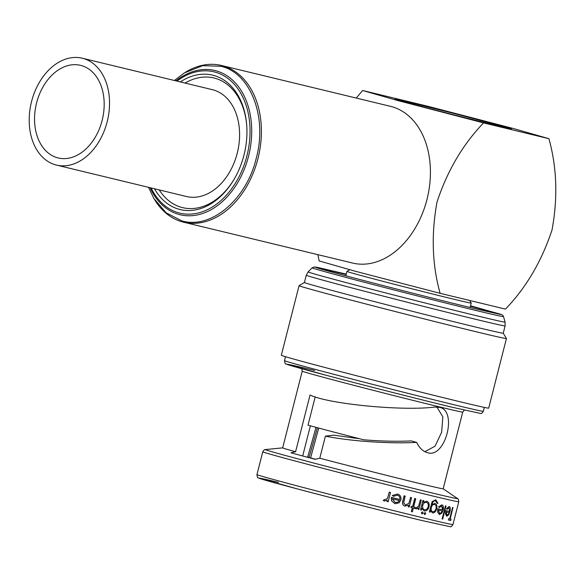 <?xml version="1.0" encoding="UTF-8"?>
<svg xmlns="http://www.w3.org/2000/svg" width="585" height="585" viewBox="0 0 585 585"><rect width="100%" height="100%" fill="white"/><g stroke="black" fill="none" stroke-linecap="round" stroke-linejoin="round"><path stroke-width="0.88" d="M185.189 72.408A80.613 57.396 103.6 0 1 221.43 65.469L390.444 106.331A80.613 57.396 103.6 0 1 391.409 106.572A80.613 57.396 103.6 0 1 427.123 198.856A80.613 57.396 103.6 0 1 352.558 263.045L183.544 222.19A80.613 57.396 103.6 0 1 182.578 221.942A80.613 57.396 103.6 0 1 154.469 199.463M362.59 90.499L427.913 106.287L513.272 128.495L548.898 138.682L483.576 122.894L398.224 100.686L362.59 90.499L356.25 98.061M317.838 254.65L319.154 260.925L354.781 271.111L440.132 293.319L505.462 309.114C526.12 287.688 541.644 261.29 552.043 229.905C557.936 197.693 556.891 167.288 548.898 138.682M185.057 83.07A66.69 47.48 103.6 0 1 214.754 78.193A66.69 47.48 103.6 0 1 246.731 125.453M233.444 180.392A66.69 47.48 103.6 0 1 181.811 207.434A66.69 47.48 103.6 0 1 159.23 189.92M180.312 81.922A69.14 49.228 103.6 0 1 213.496 75.377A69.14 49.228 103.6 0 1 246.687 124.912A69.14 49.228 103.6 0 1 233.166 180.853A69.14 49.228 103.6 0 1 179.346 209.357A69.14 49.228 103.6 0 1 154.484 188.772M221.115 66.324C250.68 73.132 267.528 117.175 256.259 158.257C246.482 199.734 210.768 229.708 181.73 220.823L166.22 212.874L153.943 198.586L148.553 187.339M174.381 80.489L184.319 72.95L202.673 65.674L220.911 66.266M221.43 65.469A80.613 57.396 103.6 0 1 222.395 65.717A80.613 57.396 103.6 0 1 258.109 158.001A80.613 57.396 103.6 0 1 183.544 222.19M494.581 125.051A60.094 0.731 -165.7 0 1 430.977 109.015A60.094 0.731 -165.7 0 1 395.014 99.143A60.094 0.731 -165.7 0 1 411.906 102.916A60.094 0.731 -165.7 0 1 475.51 118.96A60.094 0.731 -165.7 0 1 511.48 128.832A60.094 0.731 -165.7 0 1 494.581 125.051M353.793 437.258L353.567 438.092M503.254 333.187A102.602 1.25 -165.7 0 1 474.406 326.744A102.602 1.25 -165.7 0 1 365.815 299.352A102.602 1.25 -165.7 0 1 304.405 282.504L306.269 275.213A102.602 1.25 -165.7 0 0 367.673 292.061A102.602 1.25 -165.7 0 0 476.263 319.454A102.602 1.25 -165.7 0 0 505.111 325.896L503.254 333.187L506.427 338.518A106.996 1.309 -165.7 0 1 506.427 338.532A106.996 1.309 -165.7 0 1 476.344 331.812A106.996 1.309 -165.7 0 1 363.102 303.249A106.996 1.309 -165.7 0 1 299.059 285.677A106.996 1.309 -165.7 0 1 299.074 285.663L304.412 282.496M506.427 338.532L488.687 408.125A106.996 1.309 -165.7 0 1 458.603 401.405A106.996 1.309 -165.7 0 1 345.362 372.842A106.996 1.309 -165.7 0 1 281.319 355.27L299.059 285.677M295.593 451.737L290.972 452.819A88.679 1.082 14.3 0 0 315.169 459.298L319.79 458.216A82.814 1.009 -165.7 0 0 419.884 483.583A82.814 1.009 -165.7 0 0 443.174 488.789L462.72 412.096A82.814 1.009 -165.7 0 1 439.437 406.889A82.814 1.009 -165.7 0 1 351.79 384.784A82.814 1.009 -165.7 0 1 302.226 371.183L282.672 447.876A82.814 1.009 -165.7 0 0 295.593 451.737L310.05 395.007C328.573 404.074 402.758 411.218 434.991 407.036L439.598 407.387M439.328 407.321C457.821 410.239 445.507 458.486 427.745 452.768L427.467 452.695M427.745 452.768C423.072 451.51 419.372 448.044 416.63 442.355C390.7 443.971 349.998 441.192 325.414 436.132L333.845 435.167L359.76 438.75M319.79 458.216L325.414 436.132M439.379 514.507L441.785 513.228L443.137 510.237C443.796 507.232 443.372 505.433 441.865 504.84L438.757 506.844L439.211 507.517L441.646 506.01L442.604 509.879A101.285 1.236 -165.7 0 1 437.953 508.789L437.726 512.167L439.379 514.507L437.624 512.138L437.851 508.76A101.139 1.236 14.3 0 0 442.494 509.849L442.582 507.188M439.211 507.517L438.655 506.815L441.865 504.84M450.165 519.027A101.139 1.236 14.3 0 0 450.918 519.18L451.035 519.209A101.285 1.236 -165.7 0 1 450.165 519.034L452.973 507.531A101.139 1.236 14.3 0 1 452.593 507.451L449.675 518.917A101.139 1.236 14.3 0 1 448.688 518.705L448.468 520.05A101.285 1.236 14.3 0 0 450.699 520.526L451.035 519.209M446.677 508.687L447.006 509.33L446.567 508.657L449.141 506.515L446.567 508.657M445.931 510.647L445.58 513.996L446.669 516.182L445.47 513.966L445.828 510.617A101.139 1.236 14.3 0 0 449.426 511.429L449.536 511.458A101.285 1.236 -165.7 0 1 445.931 510.647L445.828 510.617M445.375 505.828A101.139 1.236 14.3 0 0 445.938 505.959L446.041 505.988A101.285 1.236 -165.7 0 1 445.478 505.857L442.136 518.968A101.285 1.236 14.3 0 0 442.699 519.1L446.041 505.988M432.213 501.725L429.361 511.948L432.11 501.703L435.766 499.751L432.11 501.703M469.66 300.456L471.217 303.081A64.123 0.782 -165.7 0 1 471.217 303.089A64.123 0.782 -165.7 0 1 453.185 299.067A64.123 0.782 -165.7 0 1 385.325 281.948A64.123 0.782 -165.7 0 1 346.942 271.411A64.123 0.782 -165.7 0 1 346.949 271.403L345.815 275.813M56.453 165.072L186.505 196.516A54.968 39.136 -76.4 0 0 237.232 153.212A54.968 39.136 -76.4 0 0 212.34 89.666L82.28 58.222A54.968 39.136 -76.4 0 0 31.561 101.527A54.968 39.136 -76.4 0 0 56.453 165.072A54.968 39.136 -76.4 0 0 107.172 121.775A54.968 39.136 -76.4 0 0 82.28 58.222M102.134 120.422A47.634 33.915 -76.4 0 0 80.562 65.344A47.634 33.915 -76.4 0 0 36.599 102.872A47.634 33.915 -76.4 0 0 58.171 157.95A47.634 33.915 -76.4 0 0 102.134 120.422M310.379 425.814L302.686 455.986M315.22 396.805L307.995 425.163A75.238 0.921 -165.7 0 0 363.585 439.774C380.484 441.207 396.389 441.595 411.299 440.929L416.63 442.355M436.841 406.984L442.852 416.842L441.646 432.235L435.072 446.187L424.878 451.678M423.05 500.504L420.564 509.82L422.948 500.475A101.139 1.236 14.3 0 0 423.811 500.687L423.913 500.716A101.285 1.236 -165.7 0 1 423.05 500.504L422.948 500.475M389.186 492.117A101.139 1.236 14.3 0 0 390.407 492.424L390.517 492.453A101.285 1.236 -165.7 0 1 389.296 492.146L387.46 498.442L383.27 500.409L384.403 501.031L387.263 500.116L386.919 501.491L387.109 500.241M392.476 495.517L393.391 496.314L392.367 495.48L397.515 494.025L392.367 495.48M391.453 497.396L391.679 500.899L394.912 503.663L391.57 500.87L391.343 497.367A101.139 1.236 14.3 0 0 399.709 499.451L399.818 499.48A101.285 1.236 -165.7 0 1 391.453 497.396L391.343 497.367M424.147 513.389L424.637 514.639L424.045 513.359L425.185 512.511L424.045 513.359M421.5 512.745L422.019 514.003L421.397 512.716L422.567 511.875L421.397 512.716M420.279 499.824A101.139 1.236 14.3 0 0 421.178 500.043L421.28 500.073A101.285 1.236 -165.7 0 1 420.381 499.853L418.604 506.157L415.321 508.372L416.147 508.913L418.355 507.817L418.004 509.191L418.202 507.985M411.452 511.59A101.285 1.236 14.3 0 0 412.41 511.831L413.368 508.058A101.285 1.236 14.3 0 0 414.721 508.387L415.014 507.246A101.285 1.236 -165.7 0 1 413.661 506.91L415.752 498.72A101.285 1.236 -165.7 0 1 414.794 498.486L412.703 506.676A101.285 1.236 -165.7 0 1 411.321 506.339L411.028 507.48A101.285 1.236 14.3 0 0 412.41 507.824L411.35 511.568L412.308 507.802M411.028 507.48L411.218 506.31A101.139 1.236 14.3 0 0 412.6 506.647L414.692 498.457A101.139 1.236 14.3 0 0 415.65 498.691L415.752 498.72M413.661 506.91A101.139 1.236 14.3 0 0 414.911 507.217L415.014 507.246M410.48 497.418A101.139 1.236 14.3 0 0 411.474 497.667L411.577 497.689A101.285 1.236 -165.7 0 1 410.582 497.447L408.922 503.29L405.464 505.067L403.738 502.683L405.164 496.102A101.139 1.236 14.3 0 1 404.103 495.839L402.882 500.606C401.997 503.363 402.663 505.206 404.886 506.142L408.63 505.104L408.198 506.785L408.491 505.221M453.09 507.561A101.285 1.236 -165.7 0 1 452.71 507.48L452.593 507.451M452.71 507.48L449.675 518.917M449.785 518.953A101.285 1.236 -165.7 0 1 448.805 518.741L448.688 518.705M448.805 518.741L448.468 520.05M447.006 509.33L449.017 507.707L449.536 511.458M446.772 516.211L448.717 514.807L449.931 511.78C450.611 508.723 450.384 506.976 449.251 506.544M446.172 511.912A101.285 1.236 14.3 0 0 449.2 512.599L448.264 514.405L447.042 515.056L446.172 511.912M445.478 505.857L442.136 518.968M438.333 510.091A101.285 1.236 14.3 0 0 442.245 511.012L441.17 512.782L439.642 513.352L438.333 510.091M429.361 511.948A101.285 1.236 14.3 0 0 430.129 512.138L430.545 510.5L432.395 512.848M432.498 512.877C434.406 513.038 435.81 511.67 436.717 508.789C437.302 505.864 436.71 504.058 434.947 503.378L434.845 503.349M434.947 503.378L432.059 504.584L432.176 504.102C432.79 501.645 433.916 500.577 435.547 500.914L437.185 503.217M437.287 503.239A101.285 1.236 14.3 0 0 437.982 503.407L435.766 499.751M432.732 511.714C431.342 511.188 430.867 509.791 431.306 507.517C432.008 505.279 433.112 504.277 434.611 504.519C436 504.95 436.476 506.303 436.03 508.577C435.32 510.822 434.224 511.875 432.732 511.714M420.666 509.842A101.285 1.236 14.3 0 0 421.536 510.054L421.975 508.328L424.183 510.873M424.286 510.895C426.472 511.158 428.037 509.835 428.98 506.932C429.565 503.926 428.834 502.032 426.779 501.235L426.677 501.206M426.779 501.235L423.503 502.332L423.913 500.716M424.564 509.747C422.926 509.162 422.319 507.7 422.728 505.367C423.481 503.144 424.717 502.142 426.458 502.376C428.023 502.976 428.6 504.424 428.191 506.727C427.452 508.95 426.246 509.952 424.564 509.747M424.637 514.639L425.668 513.754L425.185 512.511M422.019 514.003L423.079 513.125L422.567 511.875M418.004 509.191A101.285 1.236 14.3 0 0 418.897 509.411L421.28 500.073M420.381 499.853L418.604 506.157M416.184 507.531L415.321 508.372M415.423 508.394L416.147 508.913M408.198 506.785A101.285 1.236 14.3 0 0 409.2 507.034L411.577 497.689M410.582 497.447L408.922 503.29M405.273 496.131A101.285 1.236 -165.7 0 1 404.206 495.868L404.103 495.839M404.206 495.868L402.992 500.636C402.1 503.378 402.765 505.221 404.995 506.164M393.391 496.314L397.361 495.21C399.336 495.831 400.147 497.257 399.818 499.48M395.021 503.692L399.036 502.837L400.857 499.978C401.376 496.877 400.257 494.895 397.515 494.025M392.352 498.837A101.285 1.236 14.3 0 0 399.409 500.599L397.844 502.244L395.255 502.53L392.352 498.837M386.919 501.491A101.285 1.236 14.3 0 0 388.14 501.798L390.517 492.453M389.296 492.146L387.46 498.442M384.338 499.619L383.27 500.409M383.387 500.438L384.403 501.031M315.527 459.218L310.598 457.923L318.737 428.074M317.392 427.715L309.077 457.463A54.749 0.995 -164.4 0 1 307.761 456.863L316.01 427.342M355.212 437.624L355.036 438.26M483.576 122.894C462.772 144.539 447.24 170.959 436.98 202.147C431.116 234.6 432.169 264.99 440.132 293.319M491.554 124.247A55.699 0.68 14.3 0 0 491.261 123.179A55.699 0.68 14.3 0 0 414.933 103.728A55.699 0.68 14.3 0 0 415.226 104.795A55.699 0.68 14.3 0 0 491.554 124.247M175.939 80.862A74.185 52.818 103.6 0 1 215.821 70.748A74.185 52.818 103.6 0 1 248.523 156.29A74.185 52.818 103.6 0 1 179.178 214.505A74.185 52.818 103.6 0 1 150.104 187.719M151.113 187.96A72.679 51.743 -76.4 0 0 178.981 212.911A72.679 51.743 -76.4 0 0 246.921 155.873A72.679 51.743 -76.4 0 0 214.878 72.065A72.679 51.743 -76.4 0 0 176.941 81.103M317.019 267.82A94.77 1.155 -165.7 0 1 342.89 273.729A94.77 1.155 -165.7 0 1 346.152 274.519M470.428 306.196A94.77 1.155 -165.7 0 1 499.21 314.262M470.53 305.794L501.243 314.416L502.873 315.432L503.524 316.609A98.77 1.207 -165.7 0 1 475.751 310.416A98.77 1.207 -165.7 0 1 370.905 283.966A98.77 1.207 -165.7 0 1 312.105 267.82L308.127 271.893L306.269 275.213M503.524 316.609L505.067 322.094A101.622 1.243 -165.7 0 1 476.49 315.717A101.622 1.243 -165.7 0 1 368.623 288.507A101.622 1.243 -165.7 0 1 308.127 271.893M424.527 518.2A101.139 1.236 14.3 0 0 452.958 524.555C451.744 526.376 450.911 527.107 450.465 526.763L421.822 520.511C390.107 512.862 333.838 498.581 297.487 488.95L258.365 477.908C257.751 478.186 257.283 477.082 256.954 474.596A101.139 1.236 14.3 0 0 317.487 491.203A101.139 1.236 14.3 0 0 424.527 518.2M282.679 447.861L265.378 449.58A99.209 1.214 14.3 0 0 323.205 465.514A99.209 1.214 14.3 0 0 429.69 492.387A99.209 1.214 14.3 0 0 457.536 498.566C458.187 498.537 458.596 499.605 458.772 501.762A101.139 1.236 -165.7 0 1 430.333 495.407A101.139 1.236 -165.7 0 1 323.3 468.409A101.139 1.236 -165.7 0 1 262.767 451.803L256.954 474.596M454.494 404.857A102.602 1.25 14.3 0 0 483.342 411.299C482.142 413.105 481.316 413.836 480.87 413.5L451.788 407.167C419.599 399.401 362.495 384.901 325.596 375.131L285.904 363.928C285.29 364.206 284.822 363.102 284.5 360.616A102.602 1.25 14.3 0 0 345.903 377.464A102.602 1.25 14.3 0 0 454.494 404.857M421.785 520.504A98.207 1.199 -165.7 0 1 291.835 487.444A98.207 1.199 -165.7 0 1 278.409 482.347M451.752 407.153A99.669 1.221 -165.7 0 1 315.169 372.352A99.669 1.221 -165.7 0 1 314.635 370.444M508.299 128.261L501.265 125.899L453.792 113.424L414.897 103.721L398.071 100.167M500.68 314.511L474.333 308.522C424.359 296.507 320.2 269.51 315.608 267.338L315.615 267.338M346.254 274.116L318.006 267.513L314.452 266.921L312.105 267.82M505.067 322.094L505.111 325.896M301.728 368.711L302.226 371.183M484.336 407.401L483.342 411.299M443.174 488.767L457.536 498.566M458.772 501.762L452.958 524.555M471.217 303.089L470.099 307.491M349.728 269.751L346.949 271.403M285.495 356.711L284.5 360.616M262.767 451.803C263.952 449.989 264.822 449.251 265.378 449.58M462.72 412.096L464.336 410.158M307.768 456.848L306.913 457.112"/></g></svg>

